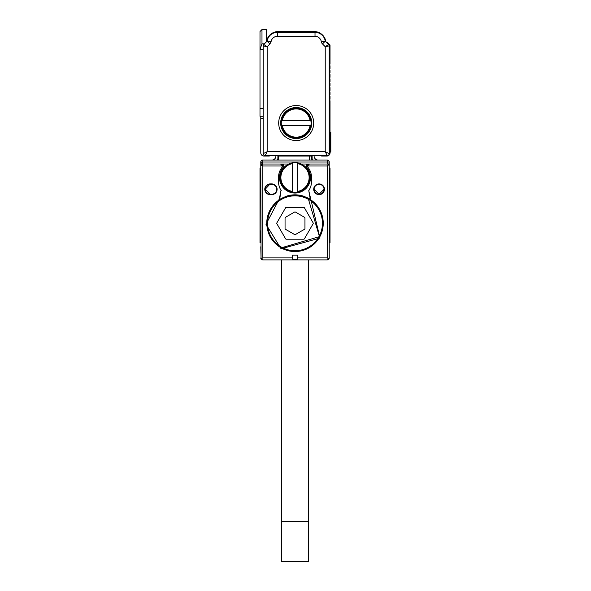 <?xml version="1.0" encoding="UTF-8"?>
<svg xmlns="http://www.w3.org/2000/svg" width="591" height="591" viewBox="0 0 591 591"><rect width="100%" height="100%" fill="white"/><g stroke="black" fill="none" stroke-linecap="round" stroke-linejoin="round"><path stroke-width="0.89" d="M281.479 259.892L281.479 521.668L308.532 521.668L308.532 259.892M279.292 246.765L280.016 246.765M309.987 246.765L310.718 246.765M308.532 521.668L308.532 561.45L281.479 561.45L281.479 521.668M262.781 257.905L262.781 166.005L261.37 164.601L260.786 166.005L262.781 162.03L262.781 160.035A1.987 1.987 0 0 0 260.786 162.03L261.052 258.902L262.781 257.905L292.619 257.905L292.619 255.12L297.391 255.12L297.391 257.905L327.229 257.905L328.951 258.902A1.987 1.987 0 0 0 329.217 257.905L329.217 242.79L330.014 242.79L330.014 167.992L329.217 167.992L329.217 166.005L329.217 246.765M329.217 167.992L329.217 162.03A1.987 1.987 0 0 0 327.229 160.035L262.781 160.035M260.786 230.852L260.786 242.79L259.996 242.79L260.786 242.79L259.996 242.79L259.996 230.852L260.786 230.852M261.059 258.895L260.786 246.765M261.599 259.508L262.714 259.892L327.288 259.892L328.389 259.515M329.217 166.005L327.229 162.03L329.217 166.005M309.462 164.017L307.475 166.005L309.462 164.017L327.229 164.017L301.299 164.017L309.462 164.017L307.475 166.005L327.229 166.005L328.633 164.601L327.229 164.017L327.229 162.03L329.217 162.03M329.217 257.905L328.951 258.902L327.229 259.892A1.987 1.987 0 0 0 328.271 259.597A1.987 1.987 0 0 1 327.288 259.892M260.786 166.005L262.781 164.017L288.711 164.017L281.841 164.017L283.828 166.005A1.987 1.987 0 0 0 281.841 164.017L280.54 164.017L282.528 166.005L283.828 166.005A1.987 1.987 0 0 1 283.333 167.319A15.514 15.514 0 0 0 295.005 193.058A15.514 15.514 0 0 0 306.67 167.319A1.987 1.987 0 0 1 306.175 166.005L307.475 166.005A1.987 1.987 0 0 0 307.911 167.246A16.511 16.511 0 0 1 311.516 177.544L311.516 181.518A16.511 16.511 0 0 1 308.99 190.295A16.511 16.511 0 0 0 311.516 181.518M261.37 164.601L262.781 164.017L280.54 164.017L282.528 166.005A1.987 1.987 0 0 1 282.099 167.246A16.511 16.511 0 0 0 278.494 177.544L278.494 181.518A16.511 16.511 0 0 0 281.013 190.295L279.706 199.293L279.38 198.812L265.98 224.277L281.08 248.781L319.997 238.077L308.761 190.649A16.511 16.511 0 0 0 308.938 190.376M260.786 162.03L262.411 162.097M262.182 162.207L261.458 163.027M260.786 167.992L259.996 167.992L259.996 230.852M260.786 257.905L261.052 258.902A1.987 1.987 0 0 1 260.786 257.905A1.987 1.987 0 0 0 261.052 258.902L262.781 259.892L327.229 259.892M262.714 259.892A1.987 1.987 0 0 1 261.724 259.589A1.987 1.987 0 0 0 262.781 259.892M281.464 248.08A28.242 28.242 0 0 0 323.247 223.295A28.242 28.242 0 0 0 308.546 198.502A28.242 28.242 0 0 0 266.755 223.295C267.139 234.235 272.045 242.502 281.464 248.08M281.973 248.36L282.867 248.36M307.143 248.36L308.029 248.36M279.38 198.812L281.013 190.295M270.139 183.912L271.727 183.912A5.371 5.371 0 0 1 277.031 190.154A5.371 5.371 0 0 1 271.727 194.653L270.139 194.653L270.139 194.254L271.727 194.254A4.972 4.972 -28.3 0 0 273.33 184.569A4.972 4.972 -28.3 0 0 271.727 184.303L270.139 184.303A4.972 4.972 -129.5 0 0 268.809 194.07A4.972 4.972 -129.5 0 0 270.139 194.254L265.167 189.283L270.139 183.912A5.371 5.371 0 0 0 268.706 194.454A5.371 5.371 0 0 0 270.139 194.653M324.245 190.708A5.371 5.371 0 0 0 319.074 183.912A5.371 5.371 0 0 0 313.703 189.283A5.371 5.371 0 0 0 324.245 190.708M292.619 257.905L292.619 259.102L297.391 259.102L297.391 257.905M308.761 190.649L310.297 199.293A28.464 28.464 0 0 0 308.65 198.317L302.984 195.976A28.464 28.464 0 0 0 287.019 195.976L279.706 199.293M310.297 199.293L310.622 198.812M283.473 164.874L283.828 166.005M308.17 164.017L307.224 164.254A1.987 1.987 0 0 1 308.17 164.017L306.175 166.005L306.53 164.874A1.987 1.987 0 0 0 306.175 166.005M308.044 164.608L307.475 166.005M278.494 181.518A16.511 16.511 0 0 0 281.242 190.649M281.959 164.608L282.528 166.005L262.781 166.005M314.102 189.283A4.972 4.972 0 0 0 323.861 190.605A4.972 4.972 0 0 0 319.074 184.303A4.972 4.972 0 0 0 314.102 189.283L319.074 194.254L324.045 189.283M312.107 155.662L312.107 158.048A5.969 5.969 0 0 0 312.454 160.035M314.102 155.662L314.102 156.061A3.982 3.982 0 0 0 318.076 160.035M309.322 160.035L309.322 156.061L278.693 156.061L278.693 160.035M277.896 155.662L277.896 158.048A5.969 5.969 0 0 1 277.556 160.035M271.926 160.035A3.982 3.982 0 0 0 275.908 156.061L275.908 155.662M311.317 155.662L311.317 156.061A1.987 1.987 0 0 0 311.272 155.662A1.987 1.987 0 0 1 311.317 156.061L311.317 160.035M278.693 156.061L278.693 155.662M297.591 162.85L292.419 162.85A14.915 14.915 0 0 0 292.419 192.238A14.915 14.915 0 0 0 309.92 177.544A14.915 14.915 0 0 0 297.591 162.85L297.591 163.655L297.591 162.85M292.419 192.238L292.419 191.425L292.419 192.238M292.419 163.655L292.419 191.425A14.125 14.125 0 0 1 292.419 163.655M297.591 191.425L297.591 163.655A14.125 14.125 0 0 1 297.591 191.425M281.648 247.732A27.851 27.851 0 0 1 270.567 209.945A27.851 27.851 0 0 1 308.354 198.857L319.443 236.644L281.648 247.732M281.841 247.385A27.452 27.452 0 0 1 270.914 210.13A27.452 27.452 0 0 1 308.162 199.204A27.452 27.452 0 0 1 319.096 236.452A27.452 27.452 0 0 1 281.841 247.385M304.417 238.808L313.149 223.694A0.798 0.798 0 0 0 313.149 222.896L304.417 207.781A0.798 0.798 0 0 0 303.73 207.382L286.273 207.382A0.798 0.798 0 0 0 285.586 207.781L276.854 222.896A0.798 0.798 0 0 0 276.854 223.694L285.586 238.808A0.798 0.798 0 0 0 286.273 239.207L303.73 239.207A0.798 0.798 0 0 0 304.417 238.808M294.606 234.546A0.798 0.798 0 0 0 295.404 234.546L304.55 229.264A0.798 0.798 0 0 0 304.949 228.577L304.949 218.013A0.798 0.798 0 0 0 304.55 217.325L295.404 212.036A0.798 0.798 0 0 0 294.606 212.036L285.453 217.325A0.798 0.798 0 0 0 285.054 218.013L285.054 228.577A0.798 0.798 0 0 0 285.453 229.264L294.606 234.546M320.514 155.662A3.184 3.184 0 0 0 322.058 156.061L326.83 156.061A3.184 3.184 0 0 0 330.014 152.877L330.014 100.758L329.497 99.687A0.399 0.399 0 0 0 329.497 100.248L330.014 99.17L330.014 96.385L329.497 95.868L330.014 94.796L329.497 95.306A0.399 0.399 0 0 0 329.497 95.868L329.497 95.306M330.014 94.796L330.014 92.011L329.497 91.494L330.014 90.416L330.014 87.631L329.497 86.559L330.014 86.042L329.497 86.559A0.399 0.399 0 0 0 329.497 87.121L329.497 86.559M329.497 91.494L329.497 90.933A0.399 0.399 0 0 0 329.497 91.494L329.497 90.933L330.014 92.011M330.014 90.416L329.497 90.933M329.497 87.121L330.014 87.631M330.014 86.042L330.014 83.257L329.497 82.74L330.014 83.257M330.014 81.669L329.497 82.179A0.399 0.399 0 0 0 329.497 82.74L330.014 81.669L330.014 78.884L329.497 78.367L330.014 78.884M326.882 42.729A1.197 1.197 0 0 1 328.071 43.025L330.014 44.968L330.014 64.16L329.497 64.678A0.399 0.399 0 0 0 329.497 65.239L330.014 65.756L330.014 68.534L329.497 69.051A0.399 0.399 0 0 0 329.497 69.612L330.014 70.13L330.014 72.915L329.497 73.424A0.399 0.399 0 0 0 329.497 73.993L330.014 74.503L330.014 77.288L329.497 77.805A0.399 0.399 0 0 0 329.497 78.367L329.497 77.805L329.497 78.367M330.014 132.192L330.805 132.192L330.805 152.079L330.014 152.079M329.497 73.424L330.014 74.503M330.014 68.534L329.497 69.612M329.497 64.678L329.497 65.239M330.014 77.288L329.497 77.805M271.084 41.688L269.924 43.948L267.11 41.134L266.482 41.762A11.938 11.938 0 0 1 278.295 31.537L314.102 31.537A11.938 11.938 0 0 1 325.907 41.762M330.805 149.575L330.805 134.578M269.924 43.948L267.154 46.711L267.154 151.688L325.235 151.688L325.235 46.711L328.633 44.48L325.227 41.023L321.297 41.658A4.174 4.174 0 0 0 322.472 43.948L325.286 41.134M328.633 44.48A1.987 1.987 0 0 1 329.217 45.891L328.633 44.48M329.217 153.675A1.987 1.987 0 0 1 327.229 155.662L325.235 151.688L329.217 153.675L329.217 45.891L325.235 46.711L322.102 43.527M265.167 155.662A1.987 1.987 0 0 1 263.18 153.675L267.154 151.688L265.167 155.662L327.229 155.662M267.11 41.134L263.756 44.48L263.18 45.891A1.987 1.987 0 0 1 263.756 44.48L267.154 46.711L263.18 45.891L263.18 153.675M259.996 31.537L261.983 29.55L259.996 31.537L259.996 49.555L263.18 49.555L263.18 108.323L259.996 108.323L259.996 116.279L263.18 116.279M321.297 41.658A6.368 6.368 0 0 0 315.018 36.31L315.018 32.335L277.378 32.335A10.343 10.343 0 0 0 267.162 41.023L271.092 41.658A6.368 6.368 0 0 1 277.378 36.31L277.378 32.335L315.018 32.335A10.343 10.343 0 0 1 325.227 41.023M259.996 49.555L259.996 108.323M263.18 118.266L260.786 118.266L260.786 116.279M270.286 155.662A3.184 3.184 0 0 1 268.742 156.061L263.97 156.061A3.184 3.184 0 0 1 260.786 152.877L260.786 118.266M278.693 123.039A17.501 17.501 0 0 1 296.194 105.538A17.501 17.501 0 0 1 300.058 140.111A17.501 17.501 0 0 1 278.693 123.039M266.356 41.88L266.356 29.55L261.983 29.55L261.983 43.83L259.996 49.385M280.681 123.039A15.514 15.514 0 0 0 299.622 138.176A15.514 15.514 0 0 0 296.194 107.525A15.514 15.514 0 0 0 280.681 123.039L285.202 133.987M311.708 123.039L307.187 133.987M310.888 125.624A14.915 14.915 0 0 0 311.117 123.039L310.888 120.453A14.915 14.915 0 0 0 281.501 120.453A14.915 14.915 0 0 0 296.194 137.962A14.915 14.915 0 0 0 310.888 125.624L310.083 125.624L310.888 125.624M281.501 120.453L282.313 120.453L281.501 120.453M310.083 120.453L282.313 120.453A14.125 14.125 0 0 1 310.083 120.453M282.313 125.624L310.083 125.624A14.125 14.125 0 0 1 282.313 125.624M327.229 166.005L327.229 257.905M329.217 171.434L330.014 171.434M329.217 230.852L330.014 230.852M329.217 184.156L330.014 184.156M329.217 180.329L330.014 180.329M259.996 180.329L260.786 180.329M259.996 184.156L260.786 184.156M259.996 171.434L260.786 171.434M262.781 164.017L262.781 162.03L327.229 162.03L327.229 160.035M271.727 194.653L271.727 194.254M271.727 183.912L271.727 184.303M309.322 155.662L309.322 156.061L311.317 156.061M330.014 134.179L330.805 134.179M330.014 150.092L331.004 150.092M315.018 36.31L277.378 36.31M264.413 43.83L261.983 43.83M328.877 164.896L328.323 164.342L328.877 164.896M261.68 164.342L261.126 164.896L261.68 164.342"/></g></svg>
